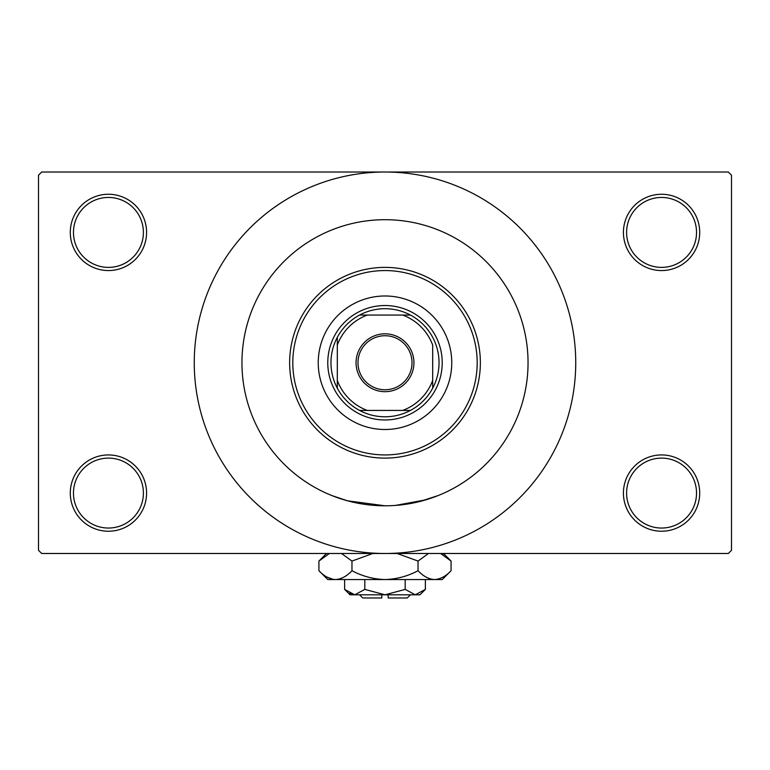 <?xml version="1.0" encoding="UTF-8"?>
<svg xmlns="http://www.w3.org/2000/svg" width="770" height="770" viewBox="0 0 770 770"><rect width="100%" height="100%" fill="white"/><g stroke="black" fill="none" stroke-linecap="round" stroke-linejoin="round"><path stroke-width="1.16" d="M623.421 493.079A38.144 38.144 0 0 1 661.565 454.935A38.144 38.144 0 0 1 699.709 493.079A38.144 38.144 0 0 1 661.565 531.233A38.144 38.144 0 0 1 623.421 493.079M696.532 493.079A34.968 34.968 0 0 0 661.565 458.111A34.968 34.968 0 0 0 626.597 493.079A34.968 34.968 0 0 0 661.565 528.047A34.968 34.968 0 0 0 696.532 493.079M70.291 493.079A38.144 38.144 0 0 1 108.435 454.935A38.144 38.144 0 0 1 146.579 493.079A38.144 38.144 0 0 1 108.435 531.233A38.144 38.144 0 0 1 70.291 493.079M143.403 493.079A34.968 34.968 0 0 0 108.435 458.111A34.968 34.968 0 0 0 73.468 493.079A34.968 34.968 0 0 0 108.435 528.047A34.968 34.968 0 0 0 143.403 493.079M70.291 232.415A38.144 38.144 0 0 1 108.435 194.261A38.144 38.144 0 0 1 146.579 232.415A38.144 38.144 0 0 1 108.435 270.559A38.144 38.144 0 0 1 70.291 232.415M143.403 232.415A34.968 34.968 0 0 0 108.435 197.447A34.968 34.968 0 0 0 73.468 232.415A34.968 34.968 0 0 0 108.435 267.382A34.968 34.968 0 0 0 143.403 232.415M623.421 232.415A38.144 38.144 0 0 1 661.565 194.261A38.144 38.144 0 0 1 699.709 232.415A38.144 38.144 0 0 1 661.565 270.559A38.144 38.144 0 0 1 623.421 232.415M696.532 232.415A34.968 34.968 0 0 0 661.565 197.447A34.968 34.968 0 0 0 626.597 232.415A34.968 34.968 0 0 0 661.565 267.382A34.968 34.968 0 0 0 696.532 232.415M336.798 228.064L336.115 228.315M437.957 229.864L436.754 229.393M419.939 501.463L437.957 495.63L425.916 499.826L395.433 505.418M528.047 362.747A143.047 143.047 0 0 0 385 219.7A143.047 143.047 0 0 0 241.953 362.747A143.047 143.047 0 0 0 385 505.794A143.047 143.047 0 0 0 528.047 362.747A143.047 143.047 0 0 0 385 219.7A143.047 143.047 0 0 0 241.953 362.747A143.047 143.047 0 0 0 385 505.794A143.047 143.047 0 0 0 528.047 362.747M194.261 362.747A190.739 190.739 0 0 0 385 553.486A190.739 190.739 0 0 0 575.739 362.747A190.739 190.739 0 0 0 385 172.018A190.739 190.739 0 0 0 194.261 362.747M728.324 553.486L41.676 553.486L38.5 550.3L38.5 175.194L41.676 172.018L728.324 172.018L731.5 175.194L731.5 550.3L728.324 553.486M384.99 505.794L347.539 500.808L332.043 495.63M318.241 362.747A66.759 66.759 0 0 0 385 429.506A66.759 66.759 0 0 0 451.759 362.747A66.759 66.759 0 0 0 385 295.988A66.759 66.759 0 0 0 318.241 362.747M477.188 362.747A92.188 92.188 0 0 0 385 270.559A92.188 92.188 0 0 0 292.812 362.747A92.188 92.188 0 0 0 385 454.935A92.188 92.188 0 0 0 477.188 362.747M289.636 362.747A95.365 95.365 0 0 1 385 267.382A95.365 95.365 0 0 1 480.365 362.747A95.365 95.365 0 0 1 385 458.111A95.365 95.365 0 0 1 289.636 362.747M385 333.824A28.933 28.933 0 0 1 413.933 362.747A28.933 28.933 0 0 1 385 391.68A28.933 28.933 0 0 1 356.067 362.747A28.933 28.933 0 0 1 385 333.824M385 389.764A27.017 27.017 0 0 0 412.017 362.747A27.017 27.017 0 0 0 385 335.73A27.017 27.017 0 0 0 357.983 362.747A27.017 27.017 0 0 0 385 389.764M385 308.703A54.044 54.044 0 0 0 359.571 315.065L367.3 315.065L359.571 315.065A54.044 54.044 0 0 0 337.318 388.176L337.318 380.447L337.318 388.176A54.044 54.044 0 0 0 410.429 410.429L402.7 410.429L410.429 410.429A54.044 54.044 0 0 0 432.682 388.176L432.682 345.047A50.859 50.859 0 0 0 402.7 315.065L367.3 315.065A50.859 50.859 0 0 0 337.318 345.047L337.318 380.447A50.859 50.859 0 0 0 367.3 410.429L402.7 410.429A50.859 50.859 0 0 0 432.682 380.447L432.682 388.176A54.044 54.044 0 0 0 410.429 315.065L402.7 315.065L410.429 315.065A54.044 54.044 0 0 0 385 308.703M385 419.968A57.221 57.221 0 0 1 327.779 362.747A57.221 57.221 0 0 1 385 305.526A57.221 57.221 0 0 1 442.221 362.747A57.221 57.221 0 0 1 385 419.968M359.571 410.429L367.3 410.429L359.571 410.429M337.318 337.318L337.318 345.047L337.318 337.318M410.429 594.806L407.253 597.982L388.176 597.982L388.176 594.806M344.623 589.397L350.032 594.806L419.968 594.806L425.377 589.397L415.28 594.806L405.193 589.397L385 594.806L364.807 589.397L354.72 594.806L344.623 589.397L344.623 579.55M364.807 589.397L364.807 579.55M349.522 593.295L353.324 594.7M425.377 589.397L425.377 579.55M405.193 589.397L405.193 579.55M443.01 554.65L440.623 553.486L451.076 561.06L451.076 570.695L442.221 579.55L327.779 579.55L318.924 570.695L318.924 561.06L329.377 553.486M451.076 570.695C445.926 576.229 440.421 579.184 434.55 579.55C428.755 579.213 423.25 576.258 418.033 570.695C407.667 576.249 396.656 579.194 385 579.55C373.325 579.194 362.314 576.239 351.967 570.695C346.818 576.229 341.312 579.184 335.45 579.55C329.647 579.213 324.141 576.258 318.924 570.695M351.967 570.695L351.967 561.06L372.873 553.486M341.505 553.486L351.967 561.06M326.99 577.105L333.169 579.367M434.55 579.55L436.831 579.367L434.55 579.55M418.033 570.695L418.033 561.06L428.486 553.486M397.128 553.486L418.033 561.06M381.824 594.806L381.824 597.982L362.747 597.982L359.571 594.806M443.491 553.486L451.076 561.06M326.509 553.486L318.924 561.06"/></g></svg>
